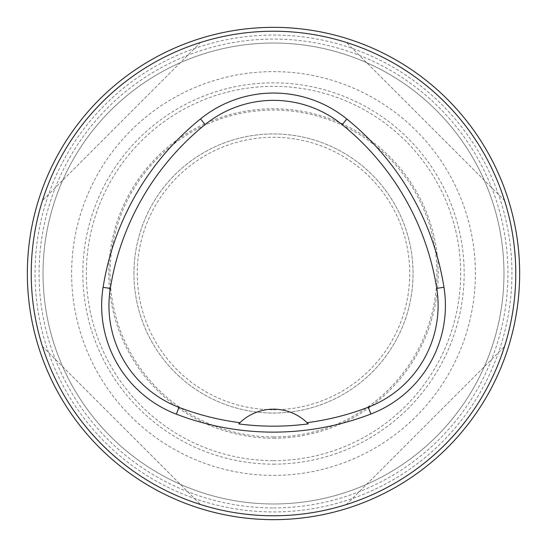 <?xml version="1.0" encoding="UTF-8"?>
<svg xmlns="http://www.w3.org/2000/svg" width="547" height="547" viewBox="0 0 547 547"><rect width="100%" height="100%" fill="white"/><g stroke="black" fill="none" stroke-linecap="round" stroke-linejoin="round"><path stroke-width="0.41" stroke-dasharray="2.73 2.05" d="M27.35 273.5A246.15 246.15 0 0 1 396.575 60.327A246.15 246.15 0 0 1 396.575 486.673A246.15 246.15 0 0 1 27.35 273.5M133.953 273.5A139.547 139.547 0 0 1 343.277 152.647A139.547 139.547 0 0 1 343.277 394.353A139.547 139.547 0 0 1 133.953 273.5A139.547 139.547 0 0 1 343.277 152.647A139.547 139.547 0 0 1 343.277 394.353A139.547 139.547 0 0 1 133.953 273.5M273.5 475.391A201.891 201.891 0 0 0 475.391 273.5A201.891 201.891 0 0 0 273.5 71.609A201.891 201.891 0 0 0 71.609 273.5A201.891 201.891 0 0 0 273.5 475.391M273.5 503.985A230.485 230.485 0 0 0 473.1 158.261A230.485 230.485 0 0 0 73.9 158.261A230.485 230.485 0 0 0 273.5 503.985A230.485 230.485 0 0 0 473.1 158.261A230.485 230.485 0 0 0 73.9 158.261A230.485 230.485 0 0 0 273.5 503.985M273.5 511.944A238.444 238.444 0 0 0 479.999 154.275A238.444 238.444 0 0 0 67.001 154.275A238.444 238.444 0 0 0 273.5 511.944M31.227 273.5A242.273 242.273 0 0 1 273.5 31.227A242.273 242.273 0 0 1 515.773 273.5A242.273 242.273 0 0 1 273.5 515.773A242.273 242.273 0 0 1 31.227 273.5M273.5 464.157A190.657 190.657 0 0 0 438.612 178.172A190.657 190.657 0 0 0 108.388 178.172A190.657 190.657 0 0 0 273.5 464.157M273.5 438.229A164.729 164.729 0 0 0 416.158 191.135A164.729 164.729 0 0 0 130.842 191.135A164.729 164.729 0 0 0 273.5 438.229M504.525 200.53C481.463 126.33 420.67 65.537 346.47 42.475C420.67 65.537 481.463 126.33 504.525 200.53L346.47 42.475L504.525 200.53M42.475 346.47C65.537 420.67 126.33 481.463 200.53 504.525C126.33 481.463 65.537 420.67 42.475 346.47L200.53 504.525L42.475 346.47M200.53 42.475C126.33 65.537 65.537 126.33 42.475 200.53C65.537 126.33 126.33 65.537 200.53 42.475L42.475 200.53L200.53 42.475M346.47 504.525C420.67 481.463 481.463 420.67 504.525 346.47C481.463 420.67 420.67 481.463 346.47 504.525L504.525 346.47L346.47 504.525M307.243 422.852A48.457 48.457 0 0 0 239.736 422.879M273.5 507.937A234.437 234.437 0 0 0 476.526 156.285A234.437 234.437 0 0 0 70.474 156.285A234.437 234.437 0 0 0 273.5 507.937M273.5 409.744A136.244 136.244 0 0 0 391.488 205.378A136.244 136.244 0 0 0 155.512 205.378A136.244 136.244 0 0 0 273.5 409.744M273.5 436.937A163.437 163.437 0 0 0 415.036 191.785A163.437 163.437 0 0 0 131.964 191.785A163.437 163.437 0 0 0 273.5 436.937M273.5 460.656A187.156 187.156 0 0 0 435.583 179.922A187.156 187.156 0 0 0 111.417 179.922A187.156 187.156 0 0 0 273.5 460.656"/><path stroke-width="0.82" d="M27.35 273.5A246.15 246.15 0 0 1 396.575 60.327A246.15 246.15 0 0 1 396.575 486.673A246.15 246.15 0 0 1 27.35 273.5M31.227 273.5A242.273 242.273 0 0 1 394.64 63.684A242.273 242.273 0 0 1 394.64 483.316A242.273 242.273 0 0 1 31.227 273.5M103.096 287.305A271.346 271.346 0 0 1 200.517 118.897A116.292 116.292 0 0 1 346.832 119A271.346 271.346 0 0 1 443.966 287.243A116.292 116.292 0 0 1 370.893 414.011A271.346 271.346 0 0 1 176.346 414.175A116.292 116.292 0 0 1 103.096 287.305L110.309 288.454A264.044 264.044 0 0 1 205.104 124.579A108.99 108.99 0 0 1 342.231 124.675A264.044 264.044 0 0 1 436.752 288.385A108.99 108.99 0 0 1 368.275 407.194A264.044 264.044 0 0 1 307.052 422.667L308.262 423.877A48.457 48.457 0 0 0 307.243 422.852M110.309 288.454A108.99 108.99 0 0 0 178.958 407.351A264.044 264.044 0 0 0 239.921 422.694L238.711 423.898A265.391 265.391 0 0 0 308.262 423.877M239.921 422.694A48.457 48.457 0 0 1 307.052 422.667M239.736 422.879A48.457 48.457 0 0 0 238.711 423.898M205.104 124.579L200.517 118.897M342.231 124.675L346.832 119M436.752 288.385L443.966 287.243M368.275 407.194L370.893 414.011M178.958 407.351L176.346 414.175"/></g></svg>
